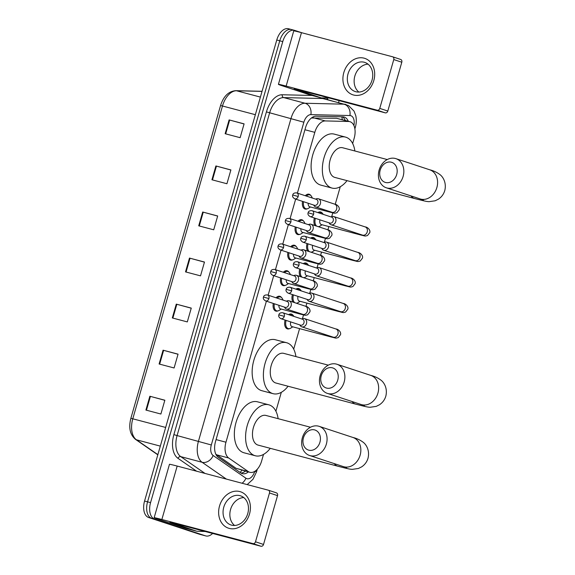 <?xml version="1.0" encoding="UTF-8"?>
<svg xmlns="http://www.w3.org/2000/svg" width="575" height="575" viewBox="0 0 575 575"><rect width="100%" height="100%" fill="white"/><g stroke="black" fill="none" stroke-linecap="round" stroke-linejoin="round"><path stroke-width="0.86" d="M277.991 310.867A7.669 4.507 -75.2 0 1 275.885 311.111A7.669 4.507 -75.2 0 1 275.734 311.068A7.669 4.507 -75.2 0 1 273.283 303.442M276.014 297.785A7.669 4.507 -75.2 0 1 279.809 296.283A7.669 4.507 -75.2 0 1 279.96 296.333A7.669 4.507 -75.2 0 1 281.52 297.541M285.308 285.351A7.669 4.507 -75.2 0 1 283.202 285.595A7.669 4.507 -75.2 0 1 283.051 285.552A7.669 4.507 -75.2 0 1 280.6 277.926M283.331 272.27A7.669 4.507 -75.2 0 1 287.126 270.768A7.669 4.507 -75.2 0 1 287.277 270.818A7.669 4.507 -75.2 0 1 288.837 272.025M292.625 259.835A7.669 4.507 -75.2 0 1 290.519 260.08A7.669 4.507 -75.2 0 1 290.368 260.037A7.669 4.507 -75.2 0 1 287.917 252.411M290.648 246.754A7.669 4.507 -75.2 0 1 294.443 245.252A7.669 4.507 -75.2 0 1 294.594 245.302A7.669 4.507 -75.2 0 1 296.154 246.51M299.942 234.32A7.669 4.507 -75.2 0 1 297.836 234.564A7.669 4.507 -75.2 0 1 297.685 234.521A7.669 4.507 -75.2 0 1 295.234 226.895M297.965 221.231A7.669 4.507 -75.2 0 1 301.76 219.736A7.669 4.507 -75.2 0 1 301.911 219.779A7.669 4.507 -75.2 0 1 303.471 220.994M307.258 208.804A7.669 4.507 -75.2 0 1 305.152 209.048A7.669 4.507 -75.2 0 1 305.002 209.005A7.669 4.507 -75.2 0 1 302.551 201.379M305.282 195.716A7.669 4.507 -75.2 0 1 309.077 194.221A7.669 4.507 -75.2 0 1 309.228 194.264A7.669 4.507 -75.2 0 1 310.787 195.478M315.021 225.587A7.669 4.507 -75.2 0 1 314.381 218.011M317.882 212.599A7.669 4.507 -75.2 0 1 320.634 211.988A7.669 4.507 -75.2 0 1 320.785 212.038A7.669 4.507 -75.2 0 1 322.345 213.246M307.704 251.103A7.669 4.507 -75.2 0 1 307.064 243.527M310.565 238.115A7.669 4.507 -75.2 0 1 313.317 237.504A7.669 4.507 -75.2 0 1 313.468 237.554A7.669 4.507 -75.2 0 1 315.028 238.762M289.548 328.641A7.669 4.507 -75.2 0 1 287.442 328.886A7.669 4.507 -75.2 0 1 287.292 328.835A7.669 4.507 -75.2 0 1 285.114 320.074M288.614 314.662A7.669 4.507 -75.2 0 1 291.367 314.051A7.669 4.507 -75.2 0 1 291.518 314.101A7.669 4.507 -75.2 0 1 293.077 315.308M293.07 302.134A7.669 4.507 -75.2 0 1 292.431 294.558M295.931 289.146A7.669 4.507 -75.2 0 1 298.684 288.535A7.669 4.507 -75.2 0 1 298.835 288.585A7.669 4.507 -75.2 0 1 300.394 289.793M300.387 276.618A7.669 4.507 -75.2 0 1 299.748 269.043M303.248 263.63A7.669 4.507 -75.2 0 1 306.001 263.019A7.669 4.507 -75.2 0 1 306.152 263.07A7.669 4.507 -75.2 0 1 307.711 264.277M215.798 454.164L236.088 468.33L249.895 472.312A14.382 8.453 104.8 0 0 261.611 461.057L263.515 454.408M266.405 301.178L225.961 442.211A14.382 8.453 104.8 0 0 228.706 458.002L248.271 471.558A14.382 8.453 104.8 0 0 249.607 472.226A14.382 8.453 104.8 0 0 249.895 472.312M352.662 143.52L354.186 138.208A14.382 8.453 104.8 0 0 349.823 121.656L336.468 118.27L311.398 118.012M349.823 121.656A14.382 8.453 104.8 0 0 348.651 121.49L325.357 120.93A14.382 8.453 104.8 0 0 314.812 132.351L297.39 193.121M295.672 199.115L290.073 218.637M288.355 224.631L282.756 244.152M281.038 250.147L275.439 269.668M273.722 275.662L268.123 295.183M275.899 411.211L281.319 392.323M293.703 349.126L299.582 328.627M302.428 318.701L303.514 314.92M305.957 306.382L306.899 303.111M309.745 293.185L310.831 289.405M313.274 280.866L314.216 277.588M317.062 267.67L318.147 263.889M320.591 255.35L321.533 252.073M324.379 242.154L325.464 238.373M327.908 229.835L328.85 226.557M331.696 216.638L332.781 212.858M335.225 204.319L340.271 186.724M296.865 303.126A7.669 4.507 -75.2 0 1 296.506 303.269M304.182 277.61A7.669 4.507 -75.2 0 1 303.823 277.754M311.499 252.087A7.669 4.507 -75.2 0 1 311.14 252.238M318.816 226.572A7.669 4.507 -75.2 0 1 318.457 226.722M348.285 121.253A14.382 8.453 104.8 0 0 344.044 117.005A14.382 8.453 104.8 0 0 342.873 116.84L316.085 116.193A14.382 8.453 104.8 0 0 305.541 127.614L215.524 441.521A14.382 8.453 104.8 0 0 218.27 457.312L240.774 472.902A14.382 8.453 104.8 0 0 242.111 473.57A14.382 8.453 104.8 0 0 242.391 473.656A14.382 8.453 104.8 0 0 248.371 471.91M245.367 471.112A14.382 8.453 -75.2 0 1 240.954 473.024M212.628 533.449A14.382 8.453 -75.2 0 1 205.828 535.936A14.382 8.453 -75.2 0 1 205.548 535.857L154.639 519.096A14.382 8.453 -75.2 0 1 150.564 502.629L282.763 41.594A14.382 8.453 -75.2 0 1 294.479 30.338A14.382 8.453 -75.2 0 1 294.767 30.425L302.069 32.825M339.135 100.639L338.589 102.544M205.828 535.936L202.831 535.145A14.382 8.453 -75.2 0 1 202.544 535.059L151.642 518.298A14.382 8.453 -75.2 0 1 147.567 501.838L279.766 40.796A14.382 8.453 -75.2 0 1 291.482 29.541A14.382 8.453 -75.2 0 1 291.762 29.627M342.463 116.833A14.382 8.453 -75.2 0 1 345.28 120.455M291.482 29.541L288.485 28.75A14.382 8.453 -75.2 0 0 276.769 40.006L144.569 501.041A14.382 8.453 -75.2 0 0 148.645 517.507L199.547 534.268A14.382 8.453 -75.2 0 0 199.827 534.348L202.831 535.145A14.382 8.453 -75.2 0 1 202.544 535.059L151.642 518.298A14.382 8.453 -75.2 0 1 147.567 501.838L279.766 40.796A14.382 8.453 -75.2 0 1 291.482 29.541L294.479 30.338M215.891 165.959L230.891 169.927L226.924 183.741L211.931 179.774L215.891 165.959L216.444 166.103L212.484 179.917M229.102 119.902L244.095 123.869L240.134 137.684L225.141 133.716L229.102 119.902L229.655 120.046L225.695 133.86M176.273 304.132L191.267 308.099L187.306 321.914L172.313 317.946L176.273 304.132L176.827 304.276L172.867 318.09M163.07 350.189L178.063 354.157L174.103 367.971L159.103 364.004L163.07 350.189L163.623 350.333L159.656 364.147M149.859 396.247L164.853 400.214L160.892 414.029L145.899 410.061L149.859 396.247L150.413 396.391L146.452 410.205M202.688 212.017L217.681 215.984L213.72 229.799L198.727 225.831L202.688 212.017L203.241 212.161L199.281 225.975M189.477 258.074L204.477 262.042L200.517 275.856L185.517 271.889L189.477 258.074L190.03 258.218L186.07 272.033M204.448 262.143L190.03 258.218M217.652 216.078L203.241 212.161M164.824 400.315L150.413 396.391M178.034 354.257L163.623 350.333M191.238 308.2L176.827 304.276M244.066 123.963L229.655 120.046M230.862 170.02L216.444 166.103M249.521 513.957A19.176 15.503 108.2 0 1 229.245 528.411A19.176 15.503 108.2 0 1 219.528 506.014A19.176 15.503 108.2 0 1 239.811 491.56A19.176 15.503 108.2 0 1 249.521 513.957M223.768 507.215A15.338 12.398 -71.8 0 0 230.963 524.961A15.338 12.398 -71.8 0 0 247.76 513.568A15.338 12.398 -71.8 0 0 240.558 495.823A15.338 12.398 -71.8 0 0 223.768 507.215M234.571 525.464A15.338 12.398 108.2 0 1 230.568 509.457A15.338 12.398 108.2 0 1 243.757 497.562M185.696 528.303A2.393 1.409 -75.2 0 1 185.646 528.288A2.393 1.409 -75.2 0 1 185.596 528.281L157.586 519.053A19.176 0.539 16 0 1 154.15 517.737A19.176 0.539 16 0 1 161.862 519.491L252.957 543.605A2.393 1.941 -71.8 0 0 255.494 541.794L263.53 544.446A2.393 1.941 108.2 0 1 260.993 546.25L169.898 522.143L196.844 531.257A2.393 1.409 104.8 0 0 196.894 531.271A2.393 1.409 104.8 0 0 197.088 531.293L205.232 531.494M154.15 517.737L169.467 464.312A19.176 0.539 16 0 1 177.179 466.066L268.281 490.18A2.393 1.941 -71.8 0 1 268.367 490.202A2.393 1.941 -71.8 0 1 269.488 492.976L255.494 541.794M268.453 490.238L276.316 492.825A2.393 1.941 108.2 0 1 276.402 492.847A2.393 1.941 108.2 0 1 277.531 495.621L263.53 544.446M319.937 442.218A10.544 8.524 -71.8 0 0 314.597 429.899A10.544 8.524 -71.8 0 0 303.442 437.848A10.544 8.524 -71.8 0 0 308.782 450.168A10.544 8.524 -71.8 0 0 319.937 442.218M302.371 437.74A15.338 12.398 108.2 0 1 319.168 426.348A15.338 12.398 108.2 0 1 326.363 444.087A15.338 12.398 108.2 0 1 309.573 455.486A15.338 12.398 108.2 0 1 302.371 437.74M310.507 427.247L265.93 415.445A15.338 9.013 104.8 0 0 253.367 427.714A15.338 9.013 104.8 0 0 257.78 445.014A15.338 9.013 104.8 0 0 258.082 445.1L337.784 466.196C348.608 468.977 349.622 469.178 352.288 469.358L358.412 468.474L361.661 466.857C364.816 464.744 366.936 461.869 368.022 458.232C369.977 450.239 366.038 444.418 363.335 442.391C360.295 440.055 356.823 438.416 352.921 437.46L319.168 426.348M270.272 448.327A26.364 15.496 -75.2 0 1 255.264 455.759A26.364 15.496 -75.2 0 1 254.747 455.608A26.364 15.496 -75.2 0 1 247.149 425.867A26.364 15.496 -75.2 0 1 268.755 404.793A26.364 15.496 -75.2 0 1 269.272 404.944A26.364 15.496 -75.2 0 1 278.12 418.672M255.264 455.759L244.016 452.784A26.364 15.496 -75.2 0 1 243.498 452.633A26.364 15.496 -75.2 0 1 235.901 422.891A26.364 15.496 -75.2 0 1 257.507 401.817L268.755 404.793M337.741 380.132A10.544 8.524 -71.8 0 0 332.4 367.813A10.544 8.524 -71.8 0 0 321.245 375.762A10.544 8.524 -71.8 0 0 326.586 388.082A10.544 8.524 -71.8 0 0 337.741 380.132M320.174 375.655A15.338 12.398 108.2 0 1 336.964 364.262A15.338 12.398 108.2 0 1 344.166 382.001A15.338 12.398 108.2 0 1 327.376 393.401A15.338 12.398 108.2 0 1 320.174 375.655M328.303 365.161L283.734 353.359A15.338 9.013 104.8 0 0 271.163 365.628A15.338 9.013 104.8 0 0 275.583 382.928A15.338 9.013 104.8 0 0 275.885 383.015L355.587 404.11C366.412 406.892 367.425 407.093 370.084 407.272L376.215 406.381L379.464 404.771C382.619 402.658 384.74 399.783 385.825 396.146C387.78 388.154 383.841 382.332 381.139 380.305C378.098 377.969 374.627 376.33 370.724 375.374L336.964 364.262M288.068 386.242A26.364 15.496 -75.2 0 1 273.067 393.674A26.364 15.496 -75.2 0 1 272.55 393.523A26.364 15.496 -75.2 0 1 264.953 363.781A26.364 15.496 -75.2 0 1 286.558 342.707A26.364 15.496 -75.2 0 1 287.076 342.858A26.364 15.496 -75.2 0 1 295.917 356.586M273.067 393.674L261.819 390.698A26.364 15.496 -75.2 0 1 261.302 390.547A26.364 15.496 -75.2 0 1 253.704 360.805A26.364 15.496 -75.2 0 1 275.31 339.732L286.558 342.707M396.692 174.527A10.544 8.524 -71.8 0 0 391.352 162.215A10.544 8.524 -71.8 0 0 380.197 170.164A10.544 8.524 -71.8 0 0 385.545 182.476A10.544 8.524 -71.8 0 0 396.692 174.527M379.133 170.049A15.338 12.398 108.2 0 1 395.923 158.657A15.338 12.398 108.2 0 1 403.125 176.403A15.338 12.398 108.2 0 1 386.328 187.795A15.338 12.398 108.2 0 1 379.133 170.049M387.262 159.555L342.693 147.761A15.338 9.013 104.8 0 0 330.122 160.022A15.338 9.013 104.8 0 0 334.542 177.33A15.338 9.013 104.8 0 0 334.844 177.416L414.539 198.512C425.363 201.286 426.384 201.494 429.043 201.674L435.174 200.783L438.423 199.166C441.571 197.06 443.692 194.185 444.784 190.548C446.732 182.548 442.793 176.733 440.098 174.707C437.05 172.371 433.579 170.725 429.683 169.776L395.923 158.657M347.027 180.643A26.364 15.496 -75.2 0 1 332.019 188.075A26.364 15.496 -75.2 0 1 331.502 187.917A26.364 15.496 -75.2 0 1 323.905 158.183A26.364 15.496 -75.2 0 1 345.51 137.102A26.364 15.496 -75.2 0 1 346.028 137.26A26.364 15.496 -75.2 0 1 354.876 150.988M332.019 188.075L320.778 185.1A26.364 15.496 -75.2 0 1 320.261 184.942A26.364 15.496 -75.2 0 1 312.663 155.207A26.364 15.496 -75.2 0 1 334.269 134.126L345.51 137.102M292.136 326.65A4.312 2.537 -75.2 0 1 292.05 326.629A4.312 2.537 -75.2 0 1 291.971 326.607A4.312 2.537 -75.2 0 1 290.684 321.907M289.8 315.057A7.188 4.226 -75.2 0 1 291.999 314.719A7.188 4.226 -75.2 0 1 292.136 314.755A7.188 4.226 -75.2 0 1 293.918 316.408M292.776 326.823L290.842 328.081A7.188 4.226 -75.2 0 1 288.319 328.62A7.188 4.226 -75.2 0 1 288.176 328.577A7.188 4.226 -75.2 0 1 286.12 320.404M299.798 324.904L300.128 325.457A4.312 3.486 -71.8 0 0 301.782 326.823A4.312 3.486 -71.8 0 0 301.94 326.866A4.312 3.486 -71.8 0 0 306.504 323.617A4.312 3.486 -71.8 0 0 304.477 318.622A4.312 3.486 -71.8 0 0 304.319 318.579A4.312 3.486 -71.8 0 0 302.335 318.737L301.746 318.988M280.88 318.679C278.961 317.472 278.293 316.192 278.861 314.863L284.294 316.365A3.112 2.516 -71.8 0 1 280.88 318.679L300.545 325.155A3.112 2.516 -71.8 0 0 300.66 325.184A3.112 2.516 -71.8 0 0 303.959 322.841A3.112 2.516 -71.8 0 0 302.493 319.233A3.112 2.516 -71.8 0 0 302.378 319.197M299.453 301.135A4.312 2.537 -75.2 0 1 299.367 301.113A4.312 2.537 -75.2 0 1 299.287 301.092A4.312 2.537 -75.2 0 1 298.001 296.391M297.117 289.541A7.188 4.226 -75.2 0 1 299.316 289.203A7.188 4.226 -75.2 0 1 299.453 289.239A7.188 4.226 -75.2 0 1 301.235 290.893M300.092 301.307L298.159 302.565A7.188 4.226 -75.2 0 1 296.254 303.183M307.107 299.388L307.445 299.942A4.312 3.486 -71.8 0 0 309.098 301.307A4.312 3.486 -71.8 0 0 309.257 301.35A4.312 3.486 -71.8 0 0 313.821 298.102A4.312 3.486 -71.8 0 0 311.794 293.106A4.312 3.486 -71.8 0 0 311.636 293.063A4.312 3.486 -71.8 0 0 309.652 293.221L309.062 293.473M288.197 293.164C286.278 291.949 285.61 290.677 286.178 289.34L291.611 290.849A3.112 2.516 -71.8 0 1 288.197 293.164L307.862 299.64A3.112 2.516 -71.8 0 0 307.977 299.668A3.112 2.516 -71.8 0 0 311.276 297.325A3.112 2.516 -71.8 0 0 309.81 293.717A3.112 2.516 -71.8 0 0 309.695 293.681M294.795 302.702A7.188 4.226 -75.2 0 1 293.437 294.889M306.77 275.619A4.312 2.537 -75.2 0 1 306.683 275.598A4.312 2.537 -75.2 0 1 306.604 275.576A4.312 2.537 -75.2 0 1 305.318 270.875M304.434 264.026A7.188 4.226 -75.2 0 1 306.633 263.681A7.188 4.226 -75.2 0 1 306.77 263.724A7.188 4.226 -75.2 0 1 308.552 265.377M307.409 275.792L305.476 277.049A7.188 4.226 -75.2 0 1 303.571 277.668M314.424 273.873L314.762 274.426A4.312 3.486 -71.8 0 0 316.415 275.784A4.312 3.486 -71.8 0 0 316.573 275.835A4.312 3.486 -71.8 0 0 321.137 272.586A4.312 3.486 -71.8 0 0 319.111 267.591A4.312 3.486 -71.8 0 0 318.952 267.548A4.312 3.486 -71.8 0 0 316.969 267.706L316.379 267.957M295.514 267.648C293.595 266.433 292.927 265.161 293.494 263.824L298.928 265.334A3.112 2.516 -71.8 0 1 295.514 267.648L315.179 274.117A3.112 2.516 -71.8 0 0 315.294 274.153A3.112 2.516 -71.8 0 0 318.593 271.803A3.112 2.516 -71.8 0 0 317.127 268.202A3.112 2.516 -71.8 0 0 317.012 268.166M302.112 277.186A7.188 4.226 -75.2 0 1 300.754 269.373M314.087 250.103A4.312 2.537 -75.2 0 1 314 250.082A4.312 2.537 -75.2 0 1 313.914 250.06A4.312 2.537 -75.2 0 1 312.627 245.353M311.751 238.503A7.188 4.226 -75.2 0 1 313.95 238.165A7.188 4.226 -75.2 0 1 314.087 238.208A7.188 4.226 -75.2 0 1 315.869 239.861M314.726 250.276L312.793 251.534A7.188 4.226 -75.2 0 1 310.888 252.152M321.741 248.357L322.079 248.91A4.312 3.486 -71.8 0 0 323.732 250.269A4.312 3.486 -71.8 0 0 323.89 250.319A4.312 3.486 -71.8 0 0 328.454 247.07A4.312 3.486 -71.8 0 0 326.428 242.075A4.312 3.486 -71.8 0 0 326.269 242.032A4.312 3.486 -71.8 0 0 324.286 242.19L323.696 242.434M302.831 242.132C300.912 240.918 300.236 239.646 300.811 238.309L306.245 239.818A3.112 2.516 -71.8 0 1 302.831 242.132L322.496 248.601A3.112 2.516 -71.8 0 0 322.611 248.637A3.112 2.516 -71.8 0 0 325.91 246.287A3.112 2.516 -71.8 0 0 324.444 242.686A3.112 2.516 -71.8 0 0 324.329 242.65M309.429 251.67A7.188 4.226 -75.2 0 1 308.071 243.857M321.403 224.588A4.312 2.537 -75.2 0 1 321.317 224.566A4.312 2.537 -75.2 0 1 321.231 224.545A4.312 2.537 -75.2 0 1 319.944 219.837M319.067 212.987A7.188 4.226 -75.2 0 1 321.26 212.649A7.188 4.226 -75.2 0 1 321.403 212.693A7.188 4.226 -75.2 0 1 323.179 214.346M322.043 224.76L320.11 226.018A7.188 4.226 -75.2 0 1 318.205 226.636M329.058 222.841L329.396 223.395A4.312 3.486 -71.8 0 0 331.049 224.753A4.312 3.486 -71.8 0 0 331.207 224.803A4.312 3.486 -71.8 0 0 335.771 221.555A4.312 3.486 -71.8 0 0 333.744 216.559A4.312 3.486 -71.8 0 0 333.586 216.516A4.312 3.486 -71.8 0 0 331.603 216.674L331.006 216.919M310.148 216.617C308.229 215.402 307.553 214.13 308.128 212.793L313.562 214.303A3.112 2.516 -71.8 0 1 310.148 216.617L329.813 223.086A3.112 2.516 -71.8 0 0 329.928 223.122A3.112 2.516 -71.8 0 0 333.227 220.771A3.112 2.516 -71.8 0 0 331.761 217.17A3.112 2.516 -71.8 0 0 331.646 217.134M316.746 226.155A7.188 4.226 -75.2 0 1 315.387 218.342M280.578 308.883A4.312 2.537 -75.2 0 1 280.492 308.861A4.312 2.537 -75.2 0 1 280.406 308.84A4.312 2.537 -75.2 0 1 278.933 305.303M284.409 307.107L284.74 307.661A4.312 3.486 -71.8 0 0 286.393 309.019A4.312 3.486 -71.8 0 0 286.558 309.07A4.312 3.486 -71.8 0 0 291.087 305.914A4.312 3.486 -71.8 0 0 289.096 300.826A4.312 3.486 -71.8 0 0 288.93 300.775A4.312 3.486 -71.8 0 0 286.954 300.941L286.357 301.185M277.092 298.137A7.188 4.226 -75.2 0 1 280.435 296.944A7.188 4.226 -75.2 0 1 280.578 296.988A7.188 4.226 -75.2 0 1 282.368 298.662L283.123 300.121M281.218 309.055L279.285 310.313A7.188 4.226 -75.2 0 1 276.755 310.852A7.188 4.226 -75.2 0 1 276.618 310.809A7.188 4.226 -75.2 0 1 274.297 303.78M265.499 300.876C263.58 299.668 262.904 298.396 263.479 297.059L268.906 298.562A3.112 2.516 -71.8 0 1 265.499 300.876L285.164 307.352A3.112 2.516 -71.8 0 0 285.279 307.388A3.112 2.516 -71.8 0 0 288.571 305.037A3.112 2.516 -71.8 0 0 287.112 301.437A3.112 2.516 -71.8 0 0 286.997 301.401M287.895 283.367A4.312 2.537 -75.2 0 1 287.809 283.346A4.312 2.537 -75.2 0 1 287.723 283.324A4.312 2.537 -75.2 0 1 286.242 279.788M291.726 281.592L292.057 282.145A4.312 3.486 -71.8 0 0 293.71 283.504A4.312 3.486 -71.8 0 0 293.868 283.554A4.312 3.486 -71.8 0 0 298.403 280.399A4.312 3.486 -71.8 0 0 296.412 275.31A4.312 3.486 -71.8 0 0 296.247 275.26A4.312 3.486 -71.8 0 0 294.271 275.425L293.674 275.669M284.409 272.622A7.188 4.226 -75.2 0 1 287.752 271.429A7.188 4.226 -75.2 0 1 287.895 271.472A7.188 4.226 -75.2 0 1 289.685 273.147L290.44 274.606M288.535 283.54L286.602 284.798A7.188 4.226 -75.2 0 1 284.072 285.329A7.188 4.226 -75.2 0 1 283.935 285.293A7.188 4.226 -75.2 0 1 281.613 278.264M272.816 275.36C270.897 274.153 270.221 272.881 270.789 271.544L276.223 273.046A3.112 2.516 -71.8 0 1 272.816 275.36L292.481 281.836A3.112 2.516 -71.8 0 0 292.596 281.872A3.112 2.516 -71.8 0 0 295.888 279.522A3.112 2.516 -71.8 0 0 294.429 275.921A3.112 2.516 -71.8 0 0 294.314 275.885M295.212 257.852A4.312 2.537 -75.2 0 1 295.126 257.83A4.312 2.537 -75.2 0 1 295.04 257.808A4.312 2.537 -75.2 0 1 293.559 254.272M299.043 256.076L299.374 256.63A4.312 3.486 -71.8 0 0 301.027 257.988A4.312 3.486 -71.8 0 0 301.185 258.038A4.312 3.486 -71.8 0 0 305.72 254.883A4.312 3.486 -71.8 0 0 303.722 249.794A4.312 3.486 -71.8 0 0 303.564 249.744A4.312 3.486 -71.8 0 0 301.588 249.909L300.991 250.154M291.726 247.106A7.188 4.226 -75.2 0 1 295.068 245.913A7.188 4.226 -75.2 0 1 295.212 245.956A7.188 4.226 -75.2 0 1 297.002 247.631L297.757 249.09M295.852 258.024L293.911 259.282A7.188 4.226 -75.2 0 1 291.388 259.814A7.188 4.226 -75.2 0 1 291.252 259.778A7.188 4.226 -75.2 0 1 288.93 252.748M280.133 249.845C278.214 248.637 277.538 247.365 278.106 246.028L283.54 247.53A3.112 2.516 -71.8 0 1 280.133 249.845L299.798 256.321A3.112 2.516 -71.8 0 0 299.913 256.357A3.112 2.516 -71.8 0 0 303.205 254.006A3.112 2.516 -71.8 0 0 301.746 250.405A3.112 2.516 -71.8 0 0 301.631 250.369M302.529 232.336A4.312 2.537 -75.2 0 1 302.443 232.314A4.312 2.537 -75.2 0 1 302.357 232.293A4.312 2.537 -75.2 0 1 300.876 228.757M306.36 230.561L306.691 231.114A4.312 3.486 -71.8 0 0 308.344 232.472A4.312 3.486 -71.8 0 0 308.502 232.523A4.312 3.486 -71.8 0 0 313.037 229.368A4.312 3.486 -71.8 0 0 311.039 224.279A4.312 3.486 -71.8 0 0 310.881 224.228A4.312 3.486 -71.8 0 0 308.904 224.394L308.308 224.638M299.043 221.591A7.188 4.226 -75.2 0 1 302.385 220.397A7.188 4.226 -75.2 0 1 302.529 220.441A7.188 4.226 -75.2 0 1 304.319 222.108L305.073 223.574M303.169 232.508L301.228 233.766A7.188 4.226 -75.2 0 1 298.705 234.298A7.188 4.226 -75.2 0 1 298.569 234.262A7.188 4.226 -75.2 0 1 296.247 227.233M287.45 224.329C285.531 223.122 284.855 221.849 285.423 220.513L290.857 222.015A3.112 2.516 -71.8 0 1 287.45 224.329L307.115 230.805A3.112 2.516 -71.8 0 0 307.23 230.841A3.112 2.516 -71.8 0 0 310.522 228.491A3.112 2.516 -71.8 0 0 309.062 224.89A3.112 2.516 -71.8 0 0 308.947 224.854M309.846 206.82A4.312 2.537 -75.2 0 1 309.76 206.799A4.312 2.537 -75.2 0 1 309.673 206.77A4.312 2.537 -75.2 0 1 308.193 203.241M313.677 205.045L314.007 205.598A4.312 3.486 -71.8 0 0 315.661 206.957A4.312 3.486 -71.8 0 0 315.819 207.007A4.312 3.486 -71.8 0 0 320.354 203.852A4.312 3.486 -71.8 0 0 318.356 198.763A4.312 3.486 -71.8 0 0 318.198 198.713A4.312 3.486 -71.8 0 0 316.221 198.878L315.625 199.123M306.36 196.075A7.188 4.226 -75.2 0 1 309.702 194.882A7.188 4.226 -75.2 0 1 309.846 194.925A7.188 4.226 -75.2 0 1 311.636 196.592L312.39 198.059M310.486 206.993L308.545 208.251A7.188 4.226 -75.2 0 1 306.022 208.783A7.188 4.226 -75.2 0 1 305.886 208.747A7.188 4.226 -75.2 0 1 303.564 201.717M294.759 198.813C292.848 197.606 292.172 196.334 292.74 194.997L298.173 196.499A3.112 2.516 -71.8 0 1 294.759 198.813L314.424 205.289A3.112 2.516 -71.8 0 0 314.547 205.325A3.112 2.516 -71.8 0 0 317.838 202.975A3.112 2.516 -71.8 0 0 316.379 199.374A3.112 2.516 -71.8 0 0 316.257 199.338M373.8 80.55A19.176 15.503 108.2 0 1 353.517 95.004A19.176 15.503 108.2 0 1 343.807 72.615A19.176 15.503 108.2 0 1 364.083 58.161A19.176 15.503 108.2 0 1 373.8 80.55M348.04 73.816A15.338 12.398 -71.8 0 0 355.242 91.562A15.338 12.398 -71.8 0 0 372.032 80.162A15.338 12.398 -71.8 0 0 364.838 62.423A15.338 12.398 -71.8 0 0 348.04 73.816M358.843 92.058A15.338 12.398 108.2 0 1 354.847 76.051A15.338 12.398 108.2 0 1 368.029 64.163M309.968 94.904A2.393 1.409 -75.2 0 1 309.918 94.889A2.393 1.409 -75.2 0 1 309.875 94.875L281.858 85.653A19.176 0.539 16 0 1 278.422 84.338A19.176 0.539 16 0 1 286.142 86.092L377.236 110.199A2.393 1.941 -71.8 0 0 379.766 108.395L387.809 111.04A2.393 1.941 108.2 0 1 385.272 112.851L294.177 88.737L321.123 97.851A2.393 1.409 104.8 0 0 321.166 97.865A2.393 1.409 104.8 0 0 321.36 97.894L329.511 98.088M278.422 84.338L293.746 30.906A19.176 0.539 16 0 1 301.458 32.667L392.552 56.774A2.393 1.941 -71.8 0 1 392.646 56.803A2.393 1.941 -71.8 0 1 393.767 59.57L379.766 108.395M392.732 56.832L400.588 59.419A2.393 1.941 108.2 0 1 400.682 59.448A2.393 1.941 108.2 0 1 401.803 62.222L387.809 111.04M236.088 468.33L248.271 471.558M341.787 116.811A14.382 11.522 91.4 0 1 342.262 119.657M241.931 470.206A14.382 11.378 124.7 0 1 240.091 472.427M216.516 454.775L228.706 458.002M216.078 439.595L225.961 442.211M304.93 129.742L314.812 132.351M313.174 117.71L325.357 120.93M336.468 118.27L348.651 121.49M353.891 125.508A9.588 5.635 104.8 0 0 350.879 115.719A9.588 5.635 104.8 0 0 349.909 115.546L310.888 114.612A9.588 5.635 104.8 0 0 303.859 122.223L211.312 444.971A9.588 5.635 104.8 0 0 213.138 455.501L245.92 478.206A9.588 5.635 104.8 0 0 246.812 478.652A9.588 5.635 104.8 0 0 254.768 471.349M247.185 484.596L252.986 479.284L256.529 471.859L254.933 471.241M226.377 479.09L202.112 462.286A19.176 11.27 -75.2 0 1 198.454 441.226L291 118.479A19.176 11.27 -75.2 0 1 305.059 103.248L344.08 104.19A19.176 11.27 -75.2 0 1 345.647 104.406A19.176 11.27 -75.2 0 1 346.021 104.521M354.876 128.872L355.314 127.348C356.457 123.373 356.601 119.463 355.76 115.618L354.02 111.076L348.472 105.527L324.278 98.756A19.176 11.27 104.8 0 0 322.712 98.533L344.08 104.19A9.588 7.683 91.4 0 1 349.909 115.546M196.578 471.198L177.984 458.325A21.57 12.679 -75.2 0 1 173.873 434.628L266.419 111.888A21.57 12.679 -75.2 0 1 282.239 94.753L312.124 95.472M326.593 98.016A21.57 12.679 -75.2 0 1 328.016 99.741M154.639 519.096L148.645 517.507M150.564 502.629L144.569 501.041M205.548 535.857L199.547 534.268M282.763 41.594L276.769 40.006M213.138 455.501A9.588 7.583 124.7 0 1 202.112 462.286L180.744 456.629L205.009 473.433M211.312 444.971L177.086 435.57A19.176 11.27 104.8 0 0 180.744 456.629A2.393 1.898 -55.3 0 0 177.984 458.325M310.888 114.612A9.588 7.683 91.4 0 0 305.059 103.248L283.691 97.592A19.176 11.27 104.8 0 0 269.632 112.822L177.086 435.57L173.873 434.628M321.777 97.901A2.393 1.919 -88.6 0 0 322.712 98.533L283.691 97.592A2.393 1.919 -88.6 0 1 282.239 94.753M303.859 122.223L266.419 111.888M355.314 127.348L354.444 126.982M245.92 478.206A9.588 7.583 124.7 0 1 242.075 483.244M165.672 427.441L130.87 418.305L220.548 105.556L222.482 106.001L132.803 418.744A19.176 11.27 104.8 0 0 136.455 439.803A4.794 3.795 124.7 0 1 135.492 439.357C130.015 434.707 128.477 427.692 130.87 418.305M220.548 105.556C223.538 96.212 228.627 91.245 235.815 90.67A4.794 3.838 91.4 0 1 236.541 90.771A19.176 11.27 104.8 0 0 222.482 106.001L255.35 114.698M262.035 91.382L236.541 90.771L260.396 97.089M160.317 446.121L136.455 439.803L157.873 454.638M177.179 466.066L161.862 519.491M277.531 495.621L269.488 492.976M185.596 528.281L196.844 531.257M260.993 546.25L252.957 543.605M334.327 463.637A15.338 9.013 104.8 0 0 337.482 466.109A15.338 9.013 104.8 0 0 337.784 466.196M346.653 467.755L343.332 466.598A15.338 12.398 -71.8 0 0 360.123 455.206A15.338 12.398 -71.8 0 0 352.921 437.46M352.13 401.551A15.338 9.013 104.8 0 0 355.285 404.024A15.338 9.013 104.8 0 0 355.587 404.11M364.457 405.67L361.129 404.512A15.338 12.398 -71.8 0 0 377.926 393.12A15.338 12.398 -71.8 0 0 370.724 375.374M411.082 195.946A15.338 9.013 104.8 0 0 414.237 198.418A15.338 9.013 104.8 0 0 414.539 198.512M423.408 200.064L420.088 198.914A15.338 12.398 -71.8 0 0 436.878 187.515A15.338 12.398 -71.8 0 0 429.683 169.776M333.902 337.309L333.234 337.173A4.312 3.486 -71.8 0 0 337.956 333.974A4.312 3.486 -71.8 0 0 338.028 333.708A4.312 3.486 -71.8 0 0 335.929 328.979C337.985 329.001 341.421 331.926 340.515 334.664L338.265 337.582C335.182 338.402 336.619 338.229 331.337 337.029A4.312 2.537 -75.2 0 1 331.257 337A4.312 2.537 -75.2 0 1 330.302 336.21M284.294 316.365A3.112 2.516 -71.8 0 0 282.828 312.757L302.493 319.233M341.219 311.794L340.551 311.657A4.312 3.486 -71.8 0 0 345.273 308.459A4.312 3.486 -71.8 0 0 345.338 308.193A4.312 3.486 -71.8 0 0 343.246 303.463C345.302 303.485 348.738 306.41 347.832 309.149L345.582 312.067C342.499 312.886 343.936 312.714 338.653 311.513A4.312 2.537 -75.2 0 1 338.574 311.485A4.312 2.537 -75.2 0 1 337.618 310.694M291.611 290.849A3.112 2.516 -71.8 0 0 290.145 287.241L309.81 293.717M348.536 286.278L347.868 286.142A4.312 3.486 -71.8 0 0 352.59 282.936A4.312 3.486 -71.8 0 0 352.655 282.677A4.312 3.486 -71.8 0 0 350.563 277.948C352.619 277.969 356.054 280.895 355.149 283.633L352.899 286.551C349.808 287.371 351.253 287.198 345.97 285.998A4.312 2.537 -75.2 0 1 345.891 285.969A4.312 2.537 -75.2 0 1 344.935 285.178M298.928 265.334A3.112 2.516 -71.8 0 0 297.462 261.726L317.127 268.202M355.853 260.762L355.185 260.626A4.312 3.486 -71.8 0 0 359.907 257.42A4.312 3.486 -71.8 0 0 359.972 257.162A4.312 3.486 -71.8 0 0 357.88 252.432C359.936 252.454 363.371 255.379 362.466 258.118L360.216 261.036C357.125 261.855 358.57 261.683 353.287 260.482A4.312 2.537 -75.2 0 1 353.208 260.453A4.312 2.537 -75.2 0 1 352.252 259.663M306.245 239.818A3.112 2.516 -71.8 0 0 304.779 236.21L324.444 242.686M363.17 235.247L362.502 235.11A4.312 3.486 -71.8 0 0 367.224 231.905A4.312 3.486 -71.8 0 0 367.288 231.646A4.312 3.486 -71.8 0 0 365.197 226.917C367.252 226.938 370.688 229.863 369.783 232.602L367.533 235.52C364.442 236.339 365.887 236.167 360.604 234.967A4.312 2.537 -75.2 0 1 360.518 234.938A4.312 2.537 -75.2 0 1 359.569 234.147M313.562 214.303A3.112 2.516 -71.8 0 0 312.096 210.694L331.761 217.17M302.472 314.309A4.312 3.486 -71.8 0 0 302.63 314.367A4.312 3.486 -71.8 0 0 302.788 314.417A4.312 3.486 -71.8 0 0 307.424 310.902A4.312 3.486 -71.8 0 0 305.325 306.173C307.381 306.195 310.816 309.12 309.911 311.851L307.661 314.769C304.577 315.596 306.015 315.423 300.739 314.223A4.312 2.537 -75.2 0 1 300.653 314.194A4.312 2.537 -75.2 0 1 299.697 313.404M268.906 298.562A3.112 2.516 -71.8 0 0 267.447 294.961L287.112 301.437M289.096 300.826L305.325 306.173A4.312 3.486 -71.8 0 0 305.167 306.123M309.788 288.794A4.312 3.486 -71.8 0 0 309.947 288.851A4.312 3.486 -71.8 0 0 310.105 288.902A4.312 3.486 -71.8 0 0 314.741 285.387A4.312 3.486 -71.8 0 0 312.642 280.658C314.697 280.679 318.133 283.604 317.228 286.336L314.978 289.254C311.894 290.08 313.332 289.908 308.056 288.707A4.312 2.537 -75.2 0 1 307.97 288.679A4.312 2.537 -75.2 0 1 307.014 287.888M276.223 273.046A3.112 2.516 -71.8 0 0 274.764 269.445L294.429 275.921M296.412 275.31L312.642 280.658A4.312 3.486 -71.8 0 0 312.484 280.607M317.105 263.278A4.312 3.486 -71.8 0 0 317.263 263.336A4.312 3.486 -71.8 0 0 317.422 263.386A4.312 3.486 -71.8 0 0 322.058 259.871A4.312 3.486 -71.8 0 0 319.959 255.142C322.014 255.163 325.45 258.089 324.544 260.82L322.295 263.738C319.211 264.565 320.649 264.392 315.373 263.185A4.312 2.537 -75.2 0 1 315.287 263.163A4.312 2.537 -75.2 0 1 314.331 262.373M283.54 247.53A3.112 2.516 -71.8 0 0 282.081 243.929L301.746 250.405M303.722 249.794L319.959 255.142A4.312 3.486 -71.8 0 0 319.801 255.092M324.422 237.763A4.312 3.486 -71.8 0 0 324.58 237.82A4.312 3.486 -71.8 0 0 324.738 237.87A4.312 3.486 -71.8 0 0 329.374 234.356A4.312 3.486 -71.8 0 0 327.276 229.626C329.331 229.648 332.767 232.573 331.861 235.304L329.612 238.222C326.528 239.049 327.966 238.877 322.683 237.669A4.312 2.537 -75.2 0 1 322.604 237.647A4.312 2.537 -75.2 0 1 321.648 236.857M290.857 222.015A3.112 2.516 -71.8 0 0 289.397 218.414L309.062 224.89M311.039 224.279L327.276 229.626A4.312 3.486 -71.8 0 0 327.118 229.576M331.739 212.247A4.312 3.486 -71.8 0 0 331.897 212.304A4.312 3.486 -71.8 0 0 332.055 212.347A4.312 3.486 -71.8 0 0 336.684 208.84A4.312 3.486 -71.8 0 0 334.592 204.111C336.648 204.132 340.084 207.057 339.178 209.789L336.928 212.707C333.845 213.526 335.283 213.361 330 212.153A4.312 2.537 -75.2 0 1 329.921 212.132A4.312 2.537 -75.2 0 1 328.965 211.341M298.173 196.499A3.112 2.516 -71.8 0 0 296.714 192.898L316.379 199.374M318.356 198.763L334.592 204.111A4.312 3.486 -71.8 0 0 334.434 204.06M301.458 32.667L286.142 86.092M401.803 62.222L393.767 59.57M309.875 94.875L321.123 97.851M385.272 112.851L377.236 110.199M256.529 471.859L257.291 469.2M235.815 90.67L262.056 91.296M157.816 454.825L135.492 439.357M185.646 528.288L196.894 531.271M276.402 492.847L268.367 490.202M343.332 466.598L309.573 455.486M361.129 404.512L327.376 393.401M420.088 198.914L386.328 187.795M292.05 326.629L331.337 337.029M288.319 328.62L286.048 328.016M335.929 328.979L304.477 318.622M291.999 314.719L289.728 314.115M333.234 337.173L301.782 326.823M282.828 312.757C280.471 312.592 279.148 313.296 278.861 314.863M299.367 301.113L338.653 311.513M343.246 303.463L311.794 293.106M299.316 289.203L297.045 288.6M340.551 311.657L309.098 301.307M290.145 287.241C287.787 287.076 286.465 287.78 286.178 289.34M306.683 275.598L345.97 285.998M350.563 277.948L319.111 267.591M306.633 263.681L304.362 263.084M347.868 286.142L316.415 275.784M297.462 261.726C295.104 261.56 293.782 262.265 293.494 263.824M314 250.082L353.287 260.482M357.88 252.432L326.428 242.075M313.95 238.165L311.679 237.568M355.185 260.626L323.732 250.269M304.779 236.21C302.421 236.045 301.099 236.749 300.811 238.309M321.317 224.566L360.604 234.967M365.197 226.917L333.744 216.559M321.26 212.649L318.996 212.053M362.502 235.11L331.049 224.753M312.096 210.694C309.738 210.529 308.416 211.226 308.128 212.793M303.298 314.503L286.393 309.019M280.492 308.861L300.739 314.223M276.755 310.852L274.491 310.248M280.435 296.944L278.171 296.348M267.447 294.961C265.082 294.795 263.76 295.493 263.479 297.059M310.615 288.988L293.71 283.504M287.809 283.346L308.056 288.707M284.072 285.329L281.808 284.733M287.752 271.429L285.488 270.832M274.764 269.445C272.399 269.28 271.077 269.977 270.789 271.544M317.932 263.472L301.027 257.988M295.126 257.83L315.373 263.185M291.388 259.814L289.124 259.217M295.068 245.913L292.804 245.317M282.081 243.929C279.716 243.764 278.393 244.461 278.106 246.028M325.249 237.957L308.344 232.472M302.443 232.314L322.683 237.669M298.705 234.298L296.441 233.702M302.385 220.397L300.121 219.801M289.397 218.414C287.033 218.248 285.71 218.946 285.423 220.513M332.566 212.441L315.661 206.957M309.76 206.799L330 212.153M306.022 208.783L303.758 208.186M309.702 194.882L307.438 194.285M296.714 192.898C294.35 192.733 293.027 193.43 292.74 194.997M309.918 94.889L321.166 97.865M400.682 59.448L392.646 56.803"/></g></svg>

